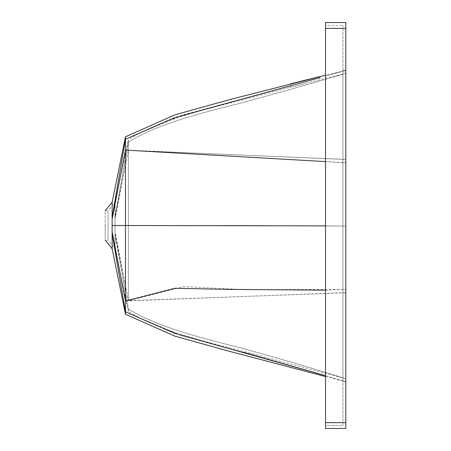 <?xml version="1.0" encoding="UTF-8"?>
<svg xmlns="http://www.w3.org/2000/svg" width="451" height="451" viewBox="0 0 451 451"><rect width="100%" height="100%" fill="white"/><g stroke="black" fill="none" stroke-linecap="round" stroke-linejoin="round"><path stroke-width="0.34" stroke-dasharray="2.25 1.69" d="M305.231 83.531C286.21 88.424 286.238 88.424 305.304 83.531L290.444 87.342L290.444 83.875M320.018 76.535L320.018 79.782L309.16 82.527M108.077 225.5C108.077 206.434 108.077 206.434 108.077 225.5L108.077 240.287L108.077 210.713L115.039 202.307L115.039 248.693L115.039 202.307L128.372 139.703L128.372 300.665L184.126 286.611L245.536 289.689L345.821 289.379L345.821 73.366L345.821 289.379M105.179 225.5C105.179 244.566 105.179 244.566 105.179 225.5C105.179 206.434 105.179 206.434 105.179 225.5M345.821 292.772L128.372 300.665L128.372 150.409L345.821 162.743M345.821 159.35L128.372 150.409L128.372 142.138C157.145 123.839 204.19 112.248 241.448 102.941C281.582 91.965 316.377 82.11 345.821 73.378C316.377 80.56 281.582 89.507 241.448 100.201C204.19 109.508 157.145 120.924 128.372 139.703L128.372 142.138C157.145 123.833 204.19 112.254 241.448 102.941C281.582 91.965 316.377 82.11 345.821 73.378M345.821 378.744C316.377 369.38 281.582 359.148 241.448 348.059C204.19 338.729 157.145 327.116 128.372 308.935C157.145 327.116 204.19 338.735 241.448 348.059C281.582 359.154 316.377 369.38 345.821 378.744L241.448 350.799C204.19 341.475 157.145 330.031 128.372 311.37L128.372 308.935L128.372 311.37L115.039 248.693L108.077 240.287L105.179 240.287M115.039 219.141L128.372 150.409L115.039 217.664M115.039 217.777L128.372 142.138L115.039 216.395M115.039 233.336L128.372 300.665L115.039 231.859M115.039 234.605L128.372 308.935L115.039 233.223M325.526 225.878L345.821 226.064L345.821 70.395L345.821 381.738L345.821 226.064L241.448 225.5L128.372 225.534L241.448 225.5L345.821 226.064L238.545 225.5L125.474 225.534L125.474 150.076L345.821 159.53M125.474 136.805L125.474 139.241L112.136 217.732L125.474 150.076L125.474 139.241L181.629 115.343L243.405 98.724M290.444 85.848L320.018 77.645M345.821 70.395L342.923 70.395L342.923 381.738L342.923 70.395L345.821 70.395L325.526 76.101L345.821 70.395L345.821 381.738L345.821 70.395L325.526 75.193M325.526 161.605L345.821 162.98M325.526 290.156L345.821 289.153M345.821 381.738L342.923 381.738L345.821 381.738L325.526 375.655L345.821 381.738L325.526 376.562M125.474 314.268L125.474 311.833L181.629 335.657L243.41 352.293M112.136 217.732L112.136 225.5L125.474 225.534L125.474 300.997L112.136 233.268L125.474 311.833L125.474 300.997L345.821 292.603M112.136 202.307L112.136 216.085M112.136 234.915L112.136 248.693M112.136 225.5L112.136 233.268M325.526 25.448L325.526 425.552L342.923 425.552L342.923 25.448L342.923 425.552L325.526 425.552L325.526 25.448L342.923 25.448L325.526 25.448M345.821 422.655L345.821 428.45L325.526 428.45L325.526 422.655L345.821 422.655L345.821 22.55L325.526 22.55L325.526 422.655M128.372 225.534L115.039 225.5L128.372 225.534M345.821 28.345L342.923 28.345M325.526 28.334L342.923 28.334M105.179 210.713L108.077 210.713"/><path stroke-width="0.68" d="M309.104 79.201L304.357 80.396C286.188 84.935 286.481 84.856 305.231 80.16L320.018 76.535M290.444 83.875L305.231 80.16M105.179 225.5C105.179 244.566 105.179 244.566 105.179 225.5C105.179 206.434 105.179 206.434 105.179 225.5M243.405 98.724L290.444 85.848M320.018 77.645L174.932 117.548L125.474 139.241L125.474 150.076L325.526 161.605M325.526 290.156L230.591 289.418L174.932 288.268L125.474 300.997L125.474 150.076L112.136 219.18L112.136 217.41L125.474 139.241L125.474 136.805L174.932 114.819L230.591 99.361L325.526 75.193M325.526 376.562L230.591 351.622L174.932 336.181L125.474 314.268L125.474 311.833L112.136 233.59L112.136 231.82L125.474 300.997L125.474 311.833L174.932 333.452L325.526 375.655L243.41 352.293M125.474 136.805L112.136 202.307L105.179 210.713M112.136 217.41L112.136 202.307M112.136 231.82L112.136 219.18M125.474 314.268L112.136 248.693L112.136 233.59M325.526 28.345L325.526 428.45L345.821 428.45L345.821 22.55L325.526 22.55L345.821 22.55L325.526 22.55L325.526 28.345L345.821 28.345M112.136 225.5L325.526 225.878M325.526 422.655L345.821 422.655M105.179 240.287L112.136 248.693"/></g></svg>
